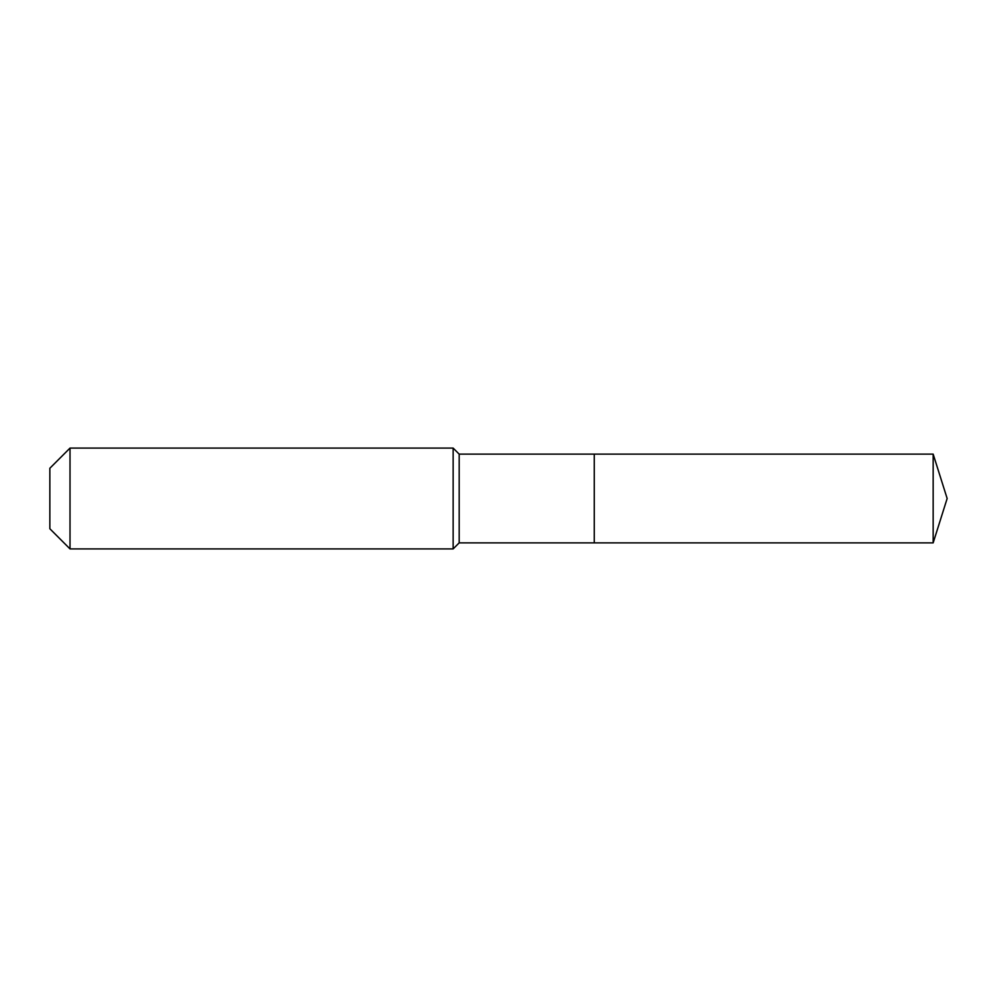 <?xml version="1.0" encoding="UTF-8"?>
<svg xmlns="http://www.w3.org/2000/svg" width="997" height="997" viewBox="0 0 997 997"><rect width="100%" height="100%" fill="white"/><g stroke="black" fill="none" stroke-linecap="round" stroke-linejoin="round"><path stroke-width="1.5" d="M933.167 542.867L933.167 454.134L947.15 498.5L933.167 542.867L594.274 542.867L933.167 542.867L947.15 498.5L933.167 542.867L594.274 542.867L594.274 454.134L459.181 454.134L453.137 448.089L70.014 448.089L49.85 468.254L49.85 528.746L70.014 548.911L70.014 448.089M947.15 498.5L933.167 454.134L594.274 454.134L594.274 542.867L459.181 542.867L459.181 454.134M459.181 542.867L453.137 548.911L453.137 448.089M453.137 548.911L70.014 548.911M933.167 454.134L594.274 454.134"/></g></svg>
